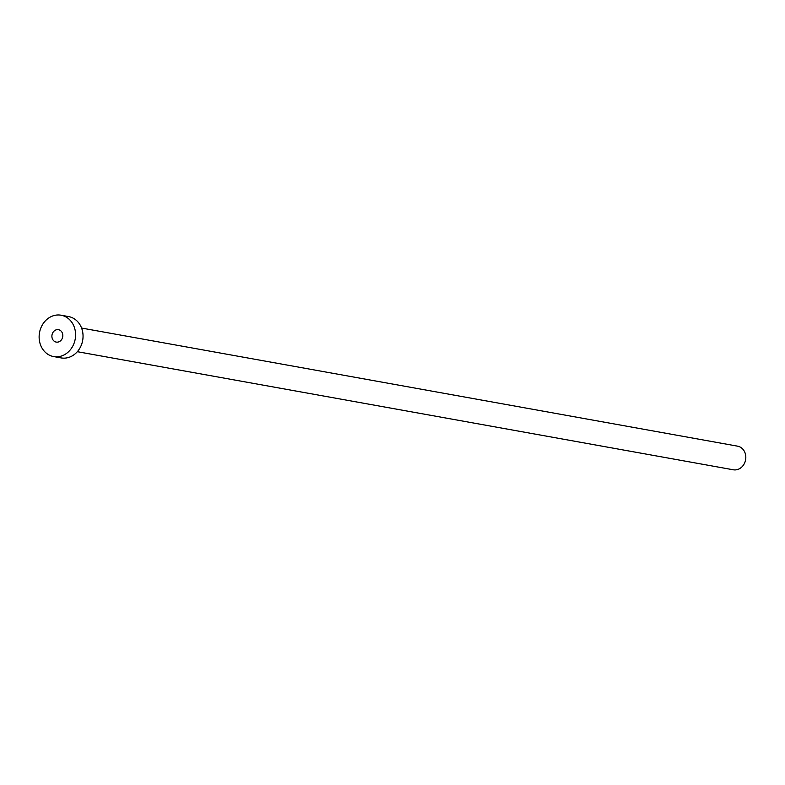 <?xml version="1.0" encoding="UTF-8"?>
<svg xmlns="http://www.w3.org/2000/svg" width="785" height="785" viewBox="0 0 785 785"><rect width="100%" height="100%" fill="white"/><g stroke="black" fill="none" stroke-linecap="round" stroke-linejoin="round"><path stroke-width="1.18" d="M51.928 335.48A6.3 5.446 -79.8 0 0 56.245 342.093A6.3 5.446 -79.8 0 0 62.79 336.304A6.3 5.446 -79.8 0 0 58.483 329.69A6.3 5.446 -79.8 0 0 51.928 335.48M81.591 328.061L737.527 446.155A12.001 10.362 100.2 0 1 745.75 458.744A12.001 10.362 100.2 0 1 733.278 469.783L77.332 351.69M61.083 315.217L68.531 316.561A21.009 18.133 100.2 0 1 82.925 338.6A21.009 18.133 100.2 0 1 61.093 357.911L53.635 356.567A21.009 18.133 100.2 0 1 39.25 334.528A21.009 18.133 100.2 0 1 61.083 315.217A21.009 18.133 100.2 0 1 75.468 337.256A21.009 18.133 100.2 0 1 53.635 356.567"/></g></svg>
